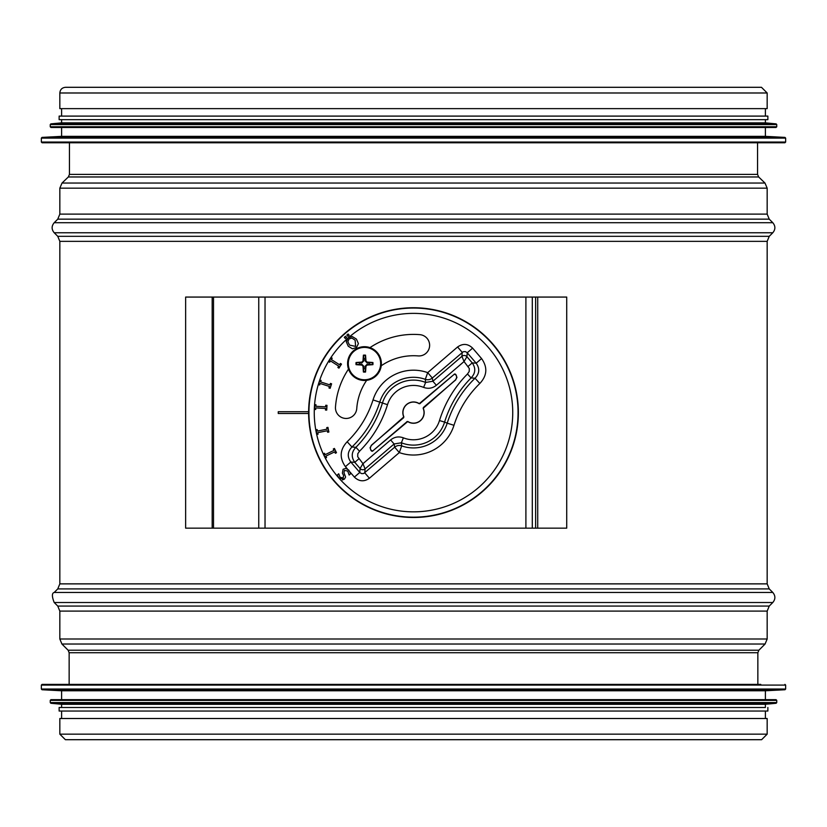 <?xml version="1.0" encoding="UTF-8"?>
<svg xmlns="http://www.w3.org/2000/svg" width="827" height="827" viewBox="0 0 827 827"><rect width="100%" height="100%" fill="white"/><g stroke="black" fill="none" stroke-linecap="round" stroke-linejoin="round"><path stroke-width="1.24" d="M757.563 142.761L757.563 174.404L758.659 176.968L764.975 183.036L767.167 188.163L767.167 214.121L769.244 219.155L772.8 222.711C775.561 226.06 775.561 229.41 772.8 232.759L769.244 236.315L767.167 241.35L767.167 583.872L769.244 588.907L772.8 592.463C775.561 595.812 775.561 599.162 772.8 602.511L769.244 606.067L767.167 611.101L767.167 639.002L765.078 644.026L758.886 650.218L757.852 652.741L757.852 684.374M59.833 734.149L59.833 718.508L767.167 718.508L767.167 734.149L761.615 739.7L65.385 739.7L59.833 734.149L767.167 734.149M761.471 87.3L767.167 92.986L767.167 108.637L59.833 108.637L59.833 92.986C60.175 89.533 62.066 87.641 65.529 87.3L761.471 87.3M66.232 142.761L760.768 142.761M41.35 138.109L41.35 142.058L42.063 142.761L784.937 142.761L785.65 142.058L785.65 138.109L41.35 138.109L42.022 137.396L784.978 137.396L785.65 138.109M42.022 137.396L61.611 136.362L765.388 136.362L784.978 137.396M61.611 136.362L61.611 127.482M50.24 124.567L50.24 126.769L50.954 127.482L776.046 127.482L776.76 126.769L776.76 124.567L50.24 124.567L50.881 123.864L776.119 123.864L776.76 124.567M50.881 123.864L61.611 122.851L765.388 122.851L776.119 123.864M61.611 122.851L61.611 119.657M767.869 119.657L767.869 116.1L59.13 116.1L59.13 119.657L767.869 119.657L765.388 119.657L765.388 122.851M61.611 116.1L61.611 108.637M760.768 684.374L42.063 684.374L760.768 684.374M42.022 689.749L784.978 689.749L765.388 690.772L61.611 690.772L42.022 689.749L41.35 689.036L785.65 689.036L785.65 685.087L41.35 685.087L42.063 684.374M776.76 700.376L776.046 699.663L50.954 699.663L50.24 700.376L50.24 702.578L776.76 702.578L776.76 700.376L50.24 700.376M50.881 703.281L776.119 703.281L765.388 704.284L61.611 704.284L50.881 703.281L50.24 702.578M765.388 704.284L765.388 707.488L59.13 707.488L61.611 707.488L61.611 704.284M767.869 707.488L767.869 711.044L59.13 711.044L59.13 707.488M308.626 413.5L278.254 413.5L278.254 411.722L308.626 411.722M212.177 528.153L185.641 528.153L185.641 297.069L566.722 297.069L566.722 528.153L212.177 528.153L212.177 297.069M349.17 335.224L347.919 336.31L346.854 335.1L348.105 334.005L349.17 335.224M346.606 337.457L345.355 338.553L344.301 337.344L345.541 336.248L346.606 337.457M423.145 408.352L455.822 379.614L456.773 377.06L455.915 374.879L454.374 374.176L419.175 403.731A10.544 10.544 90 0 0 403.855 416.87L371.178 445.608L370.227 448.162L371.085 450.343L372.626 451.046L407.825 421.491A10.544 10.544 90 0 0 423.145 408.352L423.29 408.383A10.668 10.668 -90 0 1 407.835 421.646L407.825 421.491M406.977 421.553L407.835 421.646M406.987 421.708L372.626 451.046M371.623 450.963L372.605 451.222M371.602 451.139L371.085 450.343M371.468 445.329L370.062 447.748L370.909 450.333M371.292 445.319L403.669 417.697M403.855 416.87L403.524 417.666M403.71 416.839A10.668 10.668 -90 0 1 419.165 403.576L419.175 403.731M420.023 403.669L419.165 403.576M420.013 403.514L454.374 374.176M455.377 374.259L454.395 374M455.398 374.083L455.915 374.879M455.532 379.893L456.938 377.474L456.09 374.889M455.708 379.903L423.331 407.525M423.29 408.383L423.476 407.556M339.091 478.326L337.261 475.07L338.719 473.778L340.073 477.313L343.195 477.923L343.567 475.463L342.378 473.158L343.081 469.281L345.769 468.392L348.725 470.046L350.679 473.695L349.149 475.049L347.743 471.07L344.404 470.377L343.991 472.755L345.583 477.024L344.445 479.091L339.091 478.326L338.047 476.91M390.633 439.933L362.96 463.689L357.698 456.711L357.802 453.713L359.518 451.242C372.646 438 381.971 422.483 387.512 404.682A27.177 27.177 -90 0 1 423.631 387.398C428.262 389.052 432.511 388.349 436.367 385.289L464.04 361.533L466.924 356.716A3.556 3.556 -175.6 0 0 461.921 356.334L464.04 361.533L469.302 368.511L469.198 371.509L467.482 373.98C454.354 387.222 445.029 402.739 439.488 420.54A27.177 27.177 -90 0 1 403.369 437.824C398.738 436.17 394.489 436.873 390.633 439.933L394.107 443.975L365.079 468.888L362.96 463.689L360.076 468.506A3.556 3.556 4.4 0 0 365.079 468.888L364.779 472.848L369.411 478.244L399.307 452.586L394.675 447.19L363.756 473.468L361.802 473.644L360.045 472.755L350.813 462.035L345.417 466.655L347.381 468.899M344.445 479.091L342.43 479.908M339.597 478.833L339.597 478.833A99.23 99.23 -90 0 0 479.153 487.02A99.23 99.23 -90 0 0 488.406 347.516A99.23 99.23 -90 0 0 348.984 337.22L349.366 337.002M334.408 448.441L336.486 452.71L335.369 453.258L334.687 451.852L325.9 456.122L326.582 457.527L325.456 458.075L323.378 453.806L324.504 453.258L325.187 454.654L333.974 450.384L333.291 448.989L334.408 448.441M327.937 427.373L328.877 432.025L327.647 432.273L327.337 430.743L317.775 432.666L318.075 434.196L316.855 434.444L315.914 429.782L317.144 429.544L317.454 431.074L327.016 429.151L326.717 427.621L327.937 427.373M326.985 405.354L326.717 410.099L325.466 410.027L325.549 408.466L315.8 407.918L315.718 409.479L314.467 409.406L314.736 404.661L315.986 404.734L315.893 406.295L325.642 406.843L325.735 405.282L326.985 405.354M331.596 383.811L330.138 388.328L328.95 387.946L329.425 386.457L320.132 383.48L319.656 384.958L318.467 384.576L319.915 380.058L321.114 380.441L320.628 381.919L329.921 384.906L330.397 383.428L331.596 383.811M341.489 364.118L338.936 368.129L337.881 367.457L338.719 366.134L330.48 360.903L329.642 362.226L328.577 361.554L331.131 357.543L332.185 358.215L331.348 359.528L339.587 364.759L340.424 363.446L341.489 364.118M351.94 338.078L355.134 340.207L355.61 346.399L349.532 345.107L347.847 341.654L349.056 338.905L351.94 338.078M352.188 336.496L356.416 339.091L358.411 343.608L356.54 347.474L352.457 348.818L348.25 346.224L346.244 341.696L348.126 337.85L352.188 336.496M347.33 338.677L348.984 337.22M346.244 341.696L346.317 340.848M369.979 347.619A78.214 78.214 -90 0 1 419.827 334.656A10.668 10.668 -90 0 1 429.595 346.141A10.668 10.668 -90 0 1 418.1 355.91A56.887 56.887 90 0 0 381.226 365.772M366.661 380.337A56.887 56.887 90 0 0 356.757 408.559A10.668 10.668 -90 0 1 345.366 418.431A10.668 10.668 -90 0 1 335.483 407.039A78.214 78.214 -90 0 1 348.508 369.09M358.815 458.861L354.773 462.334L360.076 468.506L359.766 472.465L354.38 477.096C359.073 481.583 364.087 481.965 369.411 478.244M359.518 451.242L355.92 447.304C351.444 451.997 351.062 457.011 354.773 462.334L350.813 462.035C347.082 456.711 347.464 451.697 351.961 447.004C364.986 434.33 374.269 419.351 379.8 402.046A35.313 35.313 -90 0 1 425.316 379.335L425.616 382.446A32.501 32.501 90 0 0 382.415 403.121C377.164 420.002 368.335 434.723 355.92 447.304L351.961 447.004L347.164 441.752C339.845 449.588 339.266 457.889 345.417 466.655M423.631 387.398L425.616 382.446L432.893 381.247L432.325 378.032L463.244 351.754L465.198 351.578L466.955 352.467L476.187 363.187C479.918 368.522 479.536 373.525 475.039 378.228C462.014 390.892 452.731 405.871 447.2 423.176L453.971 425.305C459.119 409.21 467.741 395.265 479.836 383.47L475.039 378.228L471.08 377.918C475.556 373.225 475.938 368.211 472.227 362.888L466.924 356.716L467.234 352.757L472.62 348.126C467.927 343.65 462.913 343.267 457.589 346.978L462.221 352.374L461.921 356.334L432.893 381.247L436.367 385.289M468.185 366.361L472.227 362.888L476.187 363.187L481.583 358.567L472.62 348.126M467.482 373.98L471.08 377.918C458.665 390.499 449.836 405.22 444.585 422.101L447.2 423.176A35.313 35.313 -90 0 1 401.684 445.887L401.384 442.776A32.501 32.501 90 0 0 444.585 422.101L439.488 420.54M403.369 437.824L401.384 442.776L394.107 443.975L394.675 447.19A7.112 7.102 -10.5 0 1 401.684 445.887L399.307 452.586A42.415 42.415 90 0 0 453.971 425.305M387.512 404.682L373.029 399.917C367.881 416.012 359.259 429.957 347.164 441.752M493.088 344.311A104.884 104.884 -90 0 1 432.862 515.686A104.884 104.884 -90 0 1 314.549 377.836A104.884 104.884 -90 0 1 493.088 344.311M359.673 362.888A4.859 4.859 90 0 0 359.673 364.283L356.044 364.655A28.428 2.481 3 0 0 361.812 365.058L363.012 366.247A28.428 2.481 87 0 0 363.404 372.026L363.777 368.397A4.859 4.859 90 0 0 365.172 368.397L365.193 366.206L367.095 364.304L372.915 364.655A8.508 8.508 -90 0 0 372.915 362.515A28.428 2.481 -177 0 0 367.136 362.123L365.947 360.923A28.428 2.481 -93 0 0 365.544 355.155L365.172 358.784A4.859 4.859 90 0 0 363.777 358.784L363.766 360.965L361.854 362.877L356.044 362.515A8.508 8.508 -90 0 0 356.044 364.655M365.172 368.397L365.544 372.026A28.428 2.481 -87 0 0 365.947 366.247L367.136 365.058A28.428 2.481 -3 0 0 372.915 364.655M363.404 372.026A8.508 8.508 -90 0 0 365.544 372.026M369.287 364.283A4.859 4.859 90 0 0 369.287 362.888L372.915 362.515M363.777 358.784L363.404 355.155A28.428 2.481 93 0 0 363.012 360.923L361.812 362.123A28.428 2.481 177 0 0 356.044 362.515M365.544 355.155A8.508 8.508 -90 0 0 363.404 355.155M359.673 364.283L361.854 364.304L363.766 366.206L363.777 368.397M369.287 362.888L367.095 362.877L365.193 360.965L365.172 358.784M348.301 363.591A16.178 16.178 90 0 1 372.563 349.573A16.178 16.178 90 0 1 372.563 377.598A16.178 16.178 90 0 1 348.301 363.591M347.588 363.591A16.891 16.891 90 0 1 372.925 348.963A16.891 16.891 90 0 1 372.925 378.218A16.891 16.891 90 0 1 347.588 363.591M757.852 652.741L69.148 652.741L69.148 684.374M758.886 650.218L68.114 650.218L69.148 652.741M765.078 644.026L61.922 644.026L68.114 650.218M767.167 639.002L59.833 639.002L61.922 644.026M767.167 611.101L59.833 611.101L59.833 639.002M769.244 606.067L57.756 606.067L59.833 611.101M772.8 602.511L54.2 602.511L57.756 606.067M772.8 592.463L54.2 592.463C51.822 593.104 51.822 596.453 54.2 602.511M769.244 588.907L57.756 588.907L54.2 592.463M767.167 583.872L59.833 583.872L57.756 588.907M767.167 241.35L59.833 241.35L59.833 583.872M769.244 236.315L57.756 236.315L59.833 241.35M772.8 232.759L54.2 232.759L57.756 236.315M772.8 222.711L54.2 222.711C51.439 226.06 51.439 229.41 54.2 232.759M769.244 219.155L57.756 219.155L54.2 222.711M767.167 214.121L59.833 214.121L57.756 219.155M767.167 188.163L59.833 188.163L59.833 214.121M764.975 183.036L62.025 183.036L59.833 188.163M758.659 176.968L68.341 176.968L62.025 183.036M757.563 174.404L69.437 174.404L68.341 176.968M767.167 92.986L59.833 92.986M41.35 142.058L785.65 142.058M50.24 126.769L776.76 126.769M213.511 528.153L213.511 297.069M258.758 528.153L258.758 297.069M265.033 528.153L265.033 297.069M525.9 528.153L525.9 297.069M532.299 528.153L532.299 297.069M535.627 528.153L535.627 297.069M537.715 528.153L537.715 297.069M338.481 477.572A99.23 99.23 -90 0 1 347.371 338.615M457.589 346.978L427.693 372.636A42.415 42.415 90 0 0 373.029 399.917M479.836 383.47C487.155 375.634 487.734 367.333 481.583 358.567M350.1 472.114L354.38 477.096M425.316 379.335A7.112 7.102 169.5 0 0 432.325 378.032L427.693 372.636L425.316 379.335M334.449 481.056A104.564 104.564 90 0 0 481.769 491.807A104.564 104.564 90 0 0 492.851 344.518A104.564 104.564 90 0 0 345.231 333.415A104.564 104.564 90 0 0 334.449 481.056M356.613 364.666A7.939 7.939 90 0 1 356.613 362.515M365.555 371.457A7.939 7.939 90 0 1 363.404 371.457M372.346 362.515A7.939 7.939 90 0 1 372.346 364.666M363.404 355.724A7.939 7.939 90 0 1 365.555 355.724M361.812 362.123L361.854 362.877M363.012 360.923L363.766 360.965M361.812 365.058L361.854 364.304M363.012 366.247L363.766 366.206M367.136 365.058L367.095 364.304M365.947 360.923L365.193 360.965M365.947 366.247L365.193 366.206M367.136 362.123L367.095 362.877M69.437 142.761L69.437 174.404M765.388 136.362L765.388 127.482M765.388 116.1L765.388 108.637M785.65 685.087L784.937 684.374M41.35 685.087L41.35 689.036M784.978 689.749L785.65 689.036M61.611 690.772L61.611 699.663M765.388 690.772L765.388 699.663M776.119 703.281L776.76 702.578M61.611 711.044L61.611 718.508M765.388 711.044L765.388 718.508"/></g></svg>
